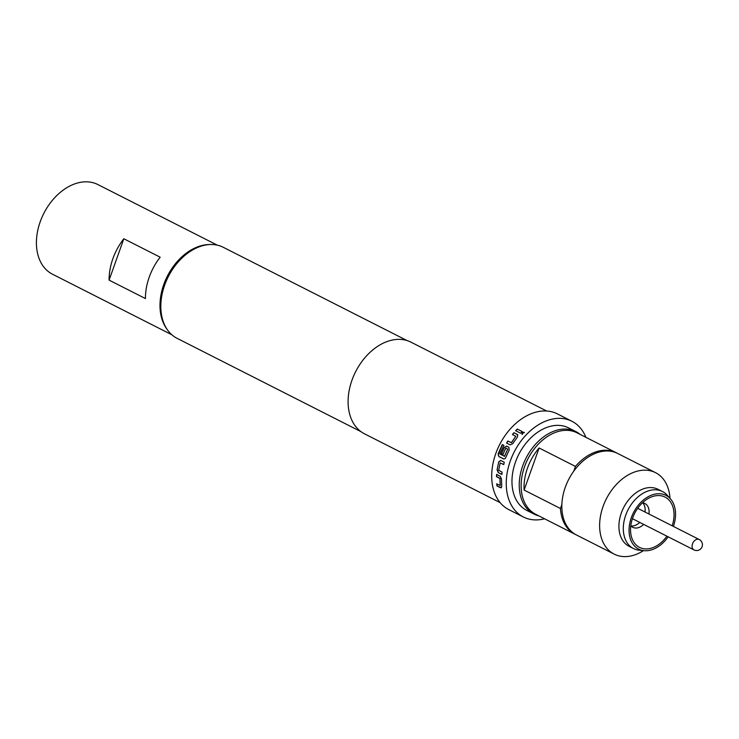 <?xml version="1.0" encoding="UTF-8"?>
<svg xmlns="http://www.w3.org/2000/svg" width="739" height="739" viewBox="0 0 739 739"><rect width="100%" height="100%" fill="white"/><g stroke="black" fill="none" stroke-linecap="round" stroke-linejoin="round"><path stroke-width="1.11" d="M522.233 434.338C521.669 433.026 522.325 432.333 524.191 432.26L522.002 434.135M522.325 434.486C521.762 433.165 522.418 432.472 524.284 432.417L524.468 432.555M503.85 459.011L499.01 456.563L498.169 454.818L502.428 444.629L503.952 445.405M503.093 454.494L501.559 453.718L504.358 447.483L506.815 446.227L508.949 447.307M504.367 456.397L507.758 449.09L505.716 448.231L502.936 454.448L501.411 453.672L504.21 447.409L506.677 446.144L508.811 447.234L509.199 449.94L505.31 458.485L503.684 458.984L498.853 456.536L498.169 453.718L502.289 444.545L503.813 445.321L499.897 453.949L504.534 456.296L507.647 449.22L505.882 448.139M630.792 525.798A13.357 9.358 116.9 0 0 632.76 527.304A13.357 9.358 116.9 0 0 636.371 528.025A13.357 9.358 116.9 0 0 643.678 524.394M630.949 525.965A13.357 9.358 116.9 0 0 632.418 526.02A13.357 9.358 116.9 0 0 639.725 522.39M666.892 536.181A28.202 19.75 -63.1 0 1 647.17 548.901A28.202 19.75 -63.1 0 1 630.921 534.38A28.202 19.75 -63.1 0 1 649.47 497.818A28.202 19.75 -63.1 0 1 657.424 495.573A28.202 19.75 -63.1 0 1 672.167 525.789M643.466 550.629A45.679 31.989 -63.1 0 1 626.543 556.569A45.679 31.989 -63.1 0 1 614.183 554.121A45.679 31.989 -63.1 0 1 602.867 507.056A45.679 31.989 -63.1 0 1 643.161 470.207A45.679 31.989 -63.1 0 1 655.521 472.655A45.679 31.989 -63.1 0 1 669.996 498.354M614.183 554.121L576.383 534.934A45.679 31.989 -63.1 0 1 565.076 487.879A45.679 31.989 -63.1 0 1 605.361 451.03A45.679 31.989 -63.1 0 1 617.721 453.478L655.521 472.655M668.13 536.81A30.142 21.108 -63.1 0 1 646.819 550.74A30.142 21.108 -63.1 0 1 644.085 550.684L639.244 550.213A31.971 22.392 -63.1 0 1 633.489 548.55L629.111 546.324A31.971 22.392 -63.1 0 1 621.185 513.383A31.971 22.392 -63.1 0 1 649.387 487.592A31.971 22.392 -63.1 0 1 658.043 489.301L662.421 491.527A31.971 22.392 -63.1 0 1 667.169 495.195L670.412 498.816A30.142 21.108 -63.1 0 1 673.405 526.417M633.489 548.55A31.971 22.392 -63.1 0 1 625.573 515.61A31.971 22.392 -63.1 0 1 653.775 489.809A31.971 22.392 -63.1 0 1 662.421 491.527M644.085 550.684A30.142 21.108 -63.1 0 1 630.081 521.845A30.142 21.108 -63.1 0 1 657.784 493.744A30.142 21.108 -63.1 0 1 670.412 498.816M539.101 447.982L575.441 466.42A45.679 31.989 -63.1 0 1 616.271 452.739L577.02 432.823A45.679 31.989 116.9 0 0 532.366 451.464L532.108 451.834A43.389 30.391 116.9 0 0 524.708 466.254A43.389 30.391 116.9 0 0 524.514 466.808L524.367 467.233A45.679 31.989 116.9 0 0 535.683 514.279L574.933 534.205A45.679 31.989 -63.1 0 1 560.458 508.506L524.117 490.059A45.679 31.989 116.9 0 1 527.48 468.12A45.679 31.989 116.9 0 1 539.101 447.982L524.117 490.059M532.366 451.464A45.679 31.989 116.9 0 0 524.57 466.651A45.679 31.989 116.9 0 0 524.367 467.233M575.663 534.556A45.679 31.989 -63.1 0 1 574.933 534.205M533.974 514.058L526.704 510.363A46.243 32.387 -63.1 0 1 515.452 462.134A46.243 32.387 -63.1 0 1 568.559 427.881L575.82 431.576A46.243 32.387 116.9 0 0 522.722 465.819A46.243 32.387 116.9 0 0 533.974 514.058A46.243 32.387 116.9 0 0 538.749 515.84M580.087 434.375A46.243 32.387 116.9 0 0 575.82 431.576M123.829 238.762L160.178 257.2A50.243 35.186 116.9 0 0 145.444 298.565L109.104 280.118A50.243 35.186 -63.1 0 1 123.829 238.762L109.104 280.118M167.079 329.335A50.243 35.186 -63.1 0 1 167.356 276.155A50.243 35.186 -63.1 0 1 210.116 244.535M171.827 334.767L52.432 274.178A50.243 35.186 -63.1 0 1 41.855 217.571A50.243 35.186 -63.1 0 1 91.876 182.431A50.243 35.186 -63.1 0 1 97.899 184.565L217.303 245.163M164.437 285.753L164.585 285.328A48.756 34.151 -63.1 0 1 164.806 284.709A48.756 34.151 -63.1 0 1 173.129 268.506L173.379 268.137A51.046 35.749 116.9 0 0 164.668 285.097A51.046 35.749 116.9 0 0 164.437 285.753A51.046 35.749 116.9 0 0 177.083 338.333L360.918 431.622M497.098 469.782L498.714 461.847L500.737 460.452L504.294 462.263L503.665 464.526L500.164 462.928L498.668 470.253L502.104 472.166L501.818 474.41L498.252 472.609L497.098 469.782L498.714 461.847M503.832 464.535L500.164 462.928M496.608 474.42L500.164 476.221L501.485 479.011L501.726 486.539L500.543 487.749L496.977 485.939L496.728 483.869L500.174 485.486L499.952 478.53L496.497 476.627L496.608 474.42M501.375 487.768L496.977 485.939M500.257 485.495L499.952 478.53M585.898 437.322A53.67 37.587 116.9 0 0 571.912 421.267L557.372 413.886A53.67 37.587 116.9 0 0 495.749 453.635A53.67 37.587 116.9 0 0 508.801 509.605L523.341 516.986A53.67 37.587 116.9 0 0 544.56 518.787M571.912 421.267A53.67 37.587 116.9 0 0 510.289 461.016A53.67 37.587 116.9 0 0 523.341 516.986M546.666 411.013L410.967 342.157A51.388 35.989 116.9 0 0 351.967 380.216A51.388 35.989 116.9 0 0 364.466 433.802L500.164 502.659M407.115 340.587L223.28 247.297A51.046 35.749 116.9 0 0 173.379 268.137M512.543 434.624L514.021 432.814L517.485 434.495L517.522 436.906L512.727 443.677L510.141 444.86L506.584 443.058L507.822 441.017L511.37 442.633L515.794 436.37L512.432 434.495L513.919 432.684L517.845 434.892M517.245 429.026L522.233 431.558L520.644 433.239L515.656 430.708L517.245 429.026L522.316 431.715M616.271 452.739A45.679 31.989 -63.1 0 1 616.991 453.118M575.441 466.42L573.76 471.14M561.862 504.561L560.458 508.506M644.999 512.007A13.357 9.358 116.9 0 0 642.699 502.816M648.944 514.011A13.357 9.358 116.9 0 0 644.851 503.481A13.357 9.358 116.9 0 0 642.468 502.788M515.757 430.846L517.328 429.183M506.714 443.141L507.952 441.109L511.499 442.735L515.813 436.222M498.88 461.857L500.903 460.48M501.993 474.383L498.252 472.609M498.428 472.572L497.273 469.755M500.127 478.475L496.673 476.572L496.784 474.373M497.153 485.846L496.904 483.786M501.458 487.712L500.709 487.657M694.623 550.139A5.82 4.083 -63.1 0 1 693.93 549.899A5.82 4.083 -63.1 0 1 692.508 543.821A5.82 4.083 -63.1 0 1 699.196 539.507A5.82 5.82 0 0 1 695.325 550.398A5.82 5.82 0 0 1 693.93 549.899L632.427 518.686M637.702 508.303L699.196 539.507"/></g></svg>
